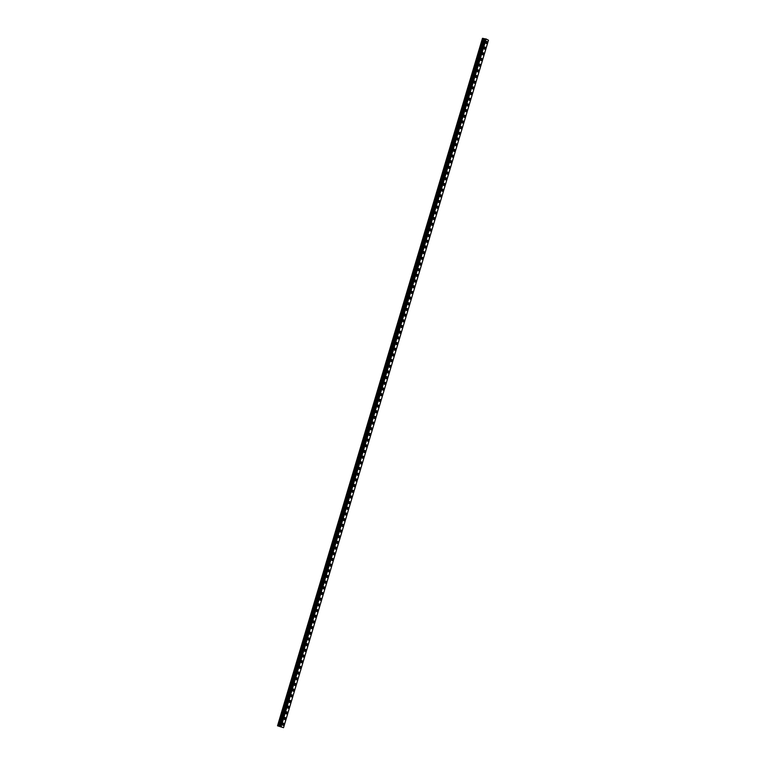 <?xml version="1.0" encoding="UTF-8"?>
<svg xmlns="http://www.w3.org/2000/svg" width="766" height="766" viewBox="0 0 766 766"><rect width="100%" height="100%" fill="white"/><g stroke="black" fill="none" stroke-linecap="round" stroke-linejoin="round"><path stroke-width="1.15" d="M486.649 41.364A1.101 0.642 -79.6 0 1 486.257 43.528A1.101 0.642 -79.6 0 1 486.649 41.364A1.101 0.642 -79.6 0 1 486.257 43.528M484.955 47.042A1.101 0.642 -79.6 0 1 484.562 49.206A1.101 0.642 -79.6 0 1 484.955 47.042A1.101 0.642 -79.6 0 1 484.562 49.206M483.26 52.72A1.101 0.642 -79.6 0 1 482.867 54.884A1.101 0.642 -79.6 0 1 483.26 52.72A1.101 0.642 -79.6 0 1 482.867 54.884M481.575 58.407A1.101 0.642 -79.6 0 1 481.172 60.571A1.101 0.642 -79.6 0 1 481.575 58.407A1.101 0.642 -79.6 0 1 481.172 60.571M480.253 65.483A1.101 0.642 -79.6 0 1 479.095 64.851A1.101 0.642 -79.6 0 1 480.253 65.483M479.88 64.085A1.101 0.642 -79.6 0 1 479.478 66.249M478.185 69.773A1.101 0.642 -79.6 0 1 477.783 71.927A1.101 0.642 -79.6 0 1 478.185 69.773A1.101 0.642 -79.6 0 1 477.783 71.927M476.49 75.451A1.101 0.642 -79.6 0 1 476.088 77.615A1.101 0.642 -79.6 0 1 476.49 75.451A1.101 0.642 -79.6 0 1 476.088 77.615M474.796 81.129A1.101 0.642 -79.6 0 1 474.393 83.293A1.101 0.642 -79.6 0 1 474.796 81.129A1.101 0.642 -79.6 0 1 474.403 83.293M473.101 86.817A1.101 0.642 -79.6 0 1 472.708 88.971A1.101 0.642 -79.6 0 1 473.101 86.817A1.101 0.642 -79.6 0 1 472.708 88.971M471.406 92.495A1.101 0.642 -79.6 0 1 471.013 94.658A1.101 0.642 -79.6 0 1 471.406 92.495A1.101 0.642 -79.6 0 1 471.013 94.658M469.711 98.172A1.101 0.642 -79.6 0 1 469.319 100.336A1.101 0.642 -79.6 0 1 469.711 98.172A1.101 0.642 -79.6 0 1 469.319 100.336M468.016 103.86A1.101 0.642 -79.6 0 1 467.624 106.024A1.101 0.642 -79.6 0 1 468.016 103.86A1.101 0.642 -79.6 0 1 467.624 106.024M466.322 109.538A1.101 0.642 -79.6 0 1 465.929 111.702A1.101 0.642 -79.6 0 1 466.331 109.538A1.101 0.642 -79.6 0 1 465.929 111.702M464.636 115.216A1.101 0.642 -79.6 0 1 464.234 117.38A1.101 0.642 -79.6 0 1 464.636 115.216A1.101 0.642 -79.6 0 1 464.234 117.38M462.942 120.904A1.101 0.642 -79.6 0 1 462.54 123.067A1.101 0.642 -79.6 0 1 462.942 120.904A1.101 0.642 -79.6 0 1 462.54 123.067M461.247 126.581A1.101 0.642 -79.6 0 1 460.845 128.745A1.101 0.642 -79.6 0 1 461.247 126.581A1.101 0.642 -79.6 0 1 460.845 128.745M459.552 132.269A1.101 0.642 -79.6 0 1 459.15 134.423A1.101 0.642 -79.6 0 1 459.552 132.269A1.101 0.642 -79.6 0 1 459.16 134.423M457.857 137.947A1.101 0.642 -79.6 0 1 457.465 140.111A1.101 0.642 -79.6 0 1 457.857 137.947A1.101 0.642 -79.6 0 1 457.465 140.111M456.163 143.625A1.101 0.642 -79.6 0 1 455.77 145.789A1.101 0.642 -79.6 0 1 456.163 143.625A1.101 0.642 -79.6 0 1 455.77 145.789M454.468 149.313A1.101 0.642 -79.6 0 1 454.075 151.467A1.101 0.642 -79.6 0 1 454.468 149.313A1.101 0.642 -79.6 0 1 454.075 151.467M453.156 156.379A1.101 0.642 -79.6 0 1 451.997 155.757A1.101 0.642 -79.6 0 1 453.156 156.379M452.773 154.991A1.101 0.642 -79.6 0 1 452.38 157.154M451.088 160.669A1.101 0.642 -79.6 0 1 450.686 162.832A1.101 0.642 -79.6 0 1 451.088 160.669A1.101 0.642 -79.6 0 1 450.686 162.832M449.393 166.356A1.101 0.642 -79.6 0 1 448.991 168.52A1.101 0.642 -79.6 0 1 449.393 166.356A1.101 0.642 -79.6 0 1 448.991 168.52M447.698 172.034A1.101 0.642 -79.6 0 1 447.296 174.198A1.101 0.642 -79.6 0 1 447.698 172.034A1.101 0.642 -79.6 0 1 447.296 174.198M446.004 177.712A1.101 0.642 -79.6 0 1 445.601 179.876A1.101 0.642 -79.6 0 1 446.004 177.712A1.101 0.642 -79.6 0 1 445.601 179.876M444.309 183.4A1.101 0.642 -79.6 0 1 443.907 185.564A1.101 0.642 -79.6 0 1 444.309 183.4A1.101 0.642 -79.6 0 1 443.916 185.564M442.614 189.078A1.101 0.642 -79.6 0 1 442.221 191.241A1.101 0.642 -79.6 0 1 442.614 189.078A1.101 0.642 -79.6 0 1 442.221 191.241M440.919 194.765A1.101 0.642 -79.6 0 1 440.527 196.919A1.101 0.642 -79.6 0 1 440.919 194.765A1.101 0.642 -79.6 0 1 440.527 196.919M439.224 200.443A1.101 0.642 -79.6 0 1 438.832 202.607A1.101 0.642 -79.6 0 1 439.224 200.443A1.101 0.642 -79.6 0 1 438.832 202.607M437.53 206.121A1.101 0.642 -79.6 0 1 437.137 208.285A1.101 0.642 -79.6 0 1 437.53 206.121A1.101 0.642 -79.6 0 1 437.137 208.285M435.844 211.809A1.101 0.642 -79.6 0 1 435.442 213.963A1.101 0.642 -79.6 0 1 435.844 211.809A1.101 0.642 -79.6 0 1 435.442 213.963M434.15 217.487A1.101 0.642 -79.6 0 1 433.748 219.651A1.101 0.642 -79.6 0 1 434.15 217.487A1.101 0.642 -79.6 0 1 433.748 219.651M432.455 223.165A1.101 0.642 -79.6 0 1 432.053 225.328A1.101 0.642 -79.6 0 1 432.455 223.165A1.101 0.642 -79.6 0 1 432.053 225.328M430.76 228.852A1.101 0.642 -79.6 0 1 430.358 231.016A1.101 0.642 -79.6 0 1 430.76 228.852A1.101 0.642 -79.6 0 1 430.358 231.016M429.065 234.53A1.101 0.642 -79.6 0 1 428.663 236.694A1.101 0.642 -79.6 0 1 429.065 234.53A1.101 0.642 -79.6 0 1 428.673 236.694M427.371 240.208A1.101 0.642 -79.6 0 1 426.978 242.372A1.101 0.642 -79.6 0 1 427.371 240.208A1.101 0.642 -79.6 0 1 426.978 242.372M425.676 245.896A1.101 0.642 -79.6 0 1 425.283 248.06A1.101 0.642 -79.6 0 1 425.676 245.896A1.101 0.642 -79.6 0 1 425.283 248.06M423.981 251.574A1.101 0.642 -79.6 0 1 423.588 253.738A1.101 0.642 -79.6 0 1 423.981 251.574A1.101 0.642 -79.6 0 1 423.588 253.738M422.286 257.261A1.101 0.642 -79.6 0 1 421.894 259.415A1.101 0.642 -79.6 0 1 422.286 257.261A1.101 0.642 -79.6 0 1 421.894 259.415M420.601 262.939A1.101 0.642 -79.6 0 1 420.199 265.103A1.101 0.642 -79.6 0 1 420.601 262.939A1.101 0.642 -79.6 0 1 420.199 265.103M418.906 268.617A1.101 0.642 -79.6 0 1 418.504 270.781A1.101 0.642 -79.6 0 1 418.906 268.617A1.101 0.642 -79.6 0 1 418.504 270.781M417.211 274.305A1.101 0.642 -79.6 0 1 416.809 276.459A1.101 0.642 -79.6 0 1 417.211 274.305A1.101 0.642 -79.6 0 1 416.809 276.469M415.517 279.983A1.101 0.642 -79.6 0 1 415.115 282.147A1.101 0.642 -79.6 0 1 415.517 279.983A1.101 0.642 -79.6 0 1 415.115 282.147M413.822 285.661A1.101 0.642 -79.6 0 1 413.429 287.825A1.101 0.642 -79.6 0 1 413.822 285.661A1.101 0.642 -79.6 0 1 413.42 287.825M412.127 291.348A1.101 0.642 -79.6 0 1 411.735 293.512A1.101 0.642 -79.6 0 1 412.127 291.348A1.101 0.642 -79.6 0 1 411.735 293.512M410.432 297.026A1.101 0.642 -79.6 0 1 410.04 299.19A1.101 0.642 -79.6 0 1 410.432 297.026A1.101 0.642 -79.6 0 1 410.04 299.19M408.738 302.704A1.101 0.642 -79.6 0 1 408.345 304.868A1.101 0.642 -79.6 0 1 408.738 302.704A1.101 0.642 -79.6 0 1 408.345 304.868M407.043 308.392A1.101 0.642 -79.6 0 1 406.65 310.556A1.101 0.642 -79.6 0 1 407.043 308.392A1.101 0.642 -79.6 0 1 406.65 310.556M405.358 314.07A1.101 0.642 -79.6 0 1 404.955 316.234A1.101 0.642 -79.6 0 1 405.358 314.07A1.101 0.642 -79.6 0 1 404.955 316.234M404.036 321.145A1.101 0.642 -79.6 0 1 402.878 320.523A1.101 0.642 -79.6 0 1 404.036 321.145M403.663 319.757A1.101 0.642 -79.6 0 1 403.261 321.911M401.968 325.435A1.101 0.642 -79.6 0 1 401.566 327.599A1.101 0.642 -79.6 0 1 401.968 325.435A1.101 0.642 -79.6 0 1 401.566 327.599M400.273 331.113A1.101 0.642 -79.6 0 1 399.871 333.277A1.101 0.642 -79.6 0 1 400.273 331.113A1.101 0.642 -79.6 0 1 399.871 333.277M398.579 336.801A1.101 0.642 -79.6 0 1 398.176 338.955A1.101 0.642 -79.6 0 1 398.579 336.801A1.101 0.642 -79.6 0 1 398.186 338.965M396.884 342.479A1.101 0.642 -79.6 0 1 396.491 344.643A1.101 0.642 -79.6 0 1 396.884 342.479A1.101 0.642 -79.6 0 1 396.491 344.643M395.189 348.157A1.101 0.642 -79.6 0 1 394.796 350.321A1.101 0.642 -79.6 0 1 395.189 348.157A1.101 0.642 -79.6 0 1 394.796 350.321M393.494 353.844A1.101 0.642 -79.6 0 1 393.102 356.008A1.101 0.642 -79.6 0 1 393.494 353.844A1.101 0.642 -79.6 0 1 393.102 356.008M391.799 359.522A1.101 0.642 -79.6 0 1 391.407 361.686A1.101 0.642 -79.6 0 1 391.799 359.522A1.101 0.642 -79.6 0 1 391.407 361.686M390.105 365.2A1.101 0.642 -79.6 0 1 389.712 367.364A1.101 0.642 -79.6 0 1 390.114 365.2A1.101 0.642 -79.6 0 1 389.712 367.364M388.419 370.888A1.101 0.642 -79.6 0 1 388.017 373.052A1.101 0.642 -79.6 0 1 388.419 370.888A1.101 0.642 -79.6 0 1 388.017 373.052M386.725 376.566A1.101 0.642 -79.6 0 1 386.323 378.73A1.101 0.642 -79.6 0 1 386.725 376.566A1.101 0.642 -79.6 0 1 386.323 378.73M385.03 382.253A1.101 0.642 -79.6 0 1 384.628 384.408A1.101 0.642 -79.6 0 1 385.03 382.253A1.101 0.642 -79.6 0 1 384.628 384.408M383.335 387.931A1.101 0.642 -79.6 0 1 382.933 390.095A1.101 0.642 -79.6 0 1 383.335 387.931A1.101 0.642 -79.6 0 1 382.943 390.095M381.64 393.609A1.101 0.642 -79.6 0 1 381.248 395.773A1.101 0.642 -79.6 0 1 381.64 393.609A1.101 0.642 -79.6 0 1 381.248 395.773M379.946 399.297A1.101 0.642 -79.6 0 1 379.553 401.461A1.101 0.642 -79.6 0 1 379.946 399.297A1.101 0.642 -79.6 0 1 379.553 401.451M378.251 404.975A1.101 0.642 -79.6 0 1 377.858 407.139A1.101 0.642 -79.6 0 1 378.251 404.975A1.101 0.642 -79.6 0 1 377.858 407.139M376.556 410.653A1.101 0.642 -79.6 0 1 376.163 412.817A1.101 0.642 -79.6 0 1 376.556 410.653A1.101 0.642 -79.6 0 1 376.163 412.817M374.871 416.34A1.101 0.642 -79.6 0 1 374.469 418.504A1.101 0.642 -79.6 0 1 374.871 416.34A1.101 0.642 -79.6 0 1 374.469 418.504M373.176 422.018A1.101 0.642 -79.6 0 1 372.774 424.182A1.101 0.642 -79.6 0 1 373.176 422.018A1.101 0.642 -79.6 0 1 372.774 424.182M371.481 427.696A1.101 0.642 -79.6 0 1 371.079 429.86A1.101 0.642 -79.6 0 1 371.481 427.696A1.101 0.642 -79.6 0 1 371.079 429.86M369.786 433.384A1.101 0.642 -79.6 0 1 369.384 435.548A1.101 0.642 -79.6 0 1 369.786 433.384A1.101 0.642 -79.6 0 1 369.384 435.548M368.092 439.062A1.101 0.642 -79.6 0 1 367.69 441.226A1.101 0.642 -79.6 0 1 368.092 439.062A1.101 0.642 -79.6 0 1 367.699 441.226M366.397 444.749A1.101 0.642 -79.6 0 1 365.995 446.904A1.101 0.642 -79.6 0 1 366.397 444.749A1.101 0.642 -79.6 0 1 366.004 446.904M364.702 450.427A1.101 0.642 -79.6 0 1 364.31 452.591A1.101 0.642 -79.6 0 1 364.702 450.427A1.101 0.642 -79.6 0 1 364.31 452.591M363.007 456.105A1.101 0.642 -79.6 0 1 362.615 458.269A1.101 0.642 -79.6 0 1 363.007 456.105A1.101 0.642 -79.6 0 1 362.615 458.269M361.313 461.793A1.101 0.642 -79.6 0 1 360.92 463.957A1.101 0.642 -79.6 0 1 361.313 461.793A1.101 0.642 -79.6 0 1 360.92 463.957M359.627 467.471A1.101 0.642 -79.6 0 1 359.225 469.635A1.101 0.642 -79.6 0 1 359.627 467.471A1.101 0.642 -79.6 0 1 359.225 469.635M357.933 473.149A1.101 0.642 -79.6 0 1 357.53 475.313A1.101 0.642 -79.6 0 1 357.933 473.149A1.101 0.642 -79.6 0 1 357.53 475.313M356.238 478.836A1.101 0.642 -79.6 0 1 355.836 481A1.101 0.642 -79.6 0 1 356.238 478.836A1.101 0.642 -79.6 0 1 355.836 481M354.543 484.514A1.101 0.642 -79.6 0 1 354.141 486.678A1.101 0.642 -79.6 0 1 354.543 484.514A1.101 0.642 -79.6 0 1 354.141 486.678M352.848 490.202A1.101 0.642 -79.6 0 1 352.446 492.356A1.101 0.642 -79.6 0 1 352.848 490.202A1.101 0.642 -79.6 0 1 352.456 492.356M351.154 495.88A1.101 0.642 -79.6 0 1 350.761 498.044A1.101 0.642 -79.6 0 1 351.154 495.88A1.101 0.642 -79.6 0 1 350.751 498.044M349.459 501.558A1.101 0.642 -79.6 0 1 349.066 503.722A1.101 0.642 -79.6 0 1 349.459 501.558A1.101 0.642 -79.6 0 1 349.066 503.722M347.764 507.245A1.101 0.642 -79.6 0 1 347.371 509.4A1.101 0.642 -79.6 0 1 347.764 507.245A1.101 0.642 -79.6 0 1 347.371 509.4M346.069 512.923A1.101 0.642 -79.6 0 1 345.677 515.087A1.101 0.642 -79.6 0 1 346.069 512.923A1.101 0.642 -79.6 0 1 345.677 515.087M344.384 518.601A1.101 0.642 -79.6 0 1 343.982 520.765A1.101 0.642 -79.6 0 1 344.384 518.601A1.101 0.642 -79.6 0 1 343.982 520.765M342.689 524.289A1.101 0.642 -79.6 0 1 342.287 526.453A1.101 0.642 -79.6 0 1 342.689 524.289A1.101 0.642 -79.6 0 1 342.287 526.453M340.994 529.967A1.101 0.642 -79.6 0 1 340.592 532.131A1.101 0.642 -79.6 0 1 340.994 529.967A1.101 0.642 -79.6 0 1 340.592 532.131M339.3 535.645A1.101 0.642 -79.6 0 1 338.898 537.809A1.101 0.642 -79.6 0 1 339.3 535.645A1.101 0.642 -79.6 0 1 338.898 537.809M337.605 541.332A1.101 0.642 -79.6 0 1 337.212 543.496A1.101 0.642 -79.6 0 1 337.605 541.332A1.101 0.642 -79.6 0 1 337.203 543.496M335.91 547.01A1.101 0.642 -79.6 0 1 335.508 549.174A1.101 0.642 -79.6 0 1 335.91 547.01A1.101 0.642 -79.6 0 1 335.518 549.174M334.215 552.688A1.101 0.642 -79.6 0 1 333.823 554.852A1.101 0.642 -79.6 0 1 334.215 552.698A1.101 0.642 -79.6 0 1 333.823 554.852M332.521 558.376A1.101 0.642 -79.6 0 1 332.128 560.54A1.101 0.642 -79.6 0 1 332.521 558.376A1.101 0.642 -79.6 0 1 332.128 560.54M330.826 564.054A1.101 0.642 -79.6 0 1 330.433 566.218A1.101 0.642 -79.6 0 1 330.826 564.054A1.101 0.642 -79.6 0 1 330.433 566.218M329.141 569.741A1.101 0.642 -79.6 0 1 328.738 571.896A1.101 0.642 -79.6 0 1 329.141 569.741A1.101 0.642 -79.6 0 1 328.738 571.896M327.436 575.419A1.101 0.642 -79.6 0 1 327.044 577.583A1.101 0.642 -79.6 0 1 327.446 575.419A1.101 0.642 -79.6 0 1 327.044 577.583M325.751 581.097A1.101 0.642 -79.6 0 1 325.349 583.261A1.101 0.642 -79.6 0 1 325.751 581.097A1.101 0.642 -79.6 0 1 325.349 583.261M324.056 586.785A1.101 0.642 -79.6 0 1 323.654 588.949A1.101 0.642 -79.6 0 1 324.056 586.785A1.101 0.642 -79.6 0 1 323.654 588.949M322.362 592.463A1.101 0.642 -79.6 0 1 321.959 594.627A1.101 0.642 -79.6 0 1 322.362 592.463A1.101 0.642 -79.6 0 1 321.969 594.627M320.667 598.141A1.101 0.642 -79.6 0 1 320.265 600.305A1.101 0.642 -79.6 0 1 320.667 598.141A1.101 0.642 -79.6 0 1 320.274 600.305M318.972 603.828A1.101 0.642 -79.6 0 1 318.579 605.992A1.101 0.642 -79.6 0 1 318.972 603.828A1.101 0.642 -79.6 0 1 318.579 605.992M317.277 609.506A1.101 0.642 -79.6 0 1 316.885 611.67A1.101 0.642 -79.6 0 1 317.277 609.506A1.101 0.642 -79.6 0 1 316.885 611.67M315.582 615.194A1.101 0.642 -79.6 0 1 315.19 617.348A1.101 0.642 -79.6 0 1 315.582 615.194A1.101 0.642 -79.6 0 1 315.19 617.348M313.888 620.872A1.101 0.642 -79.6 0 1 313.495 623.036A1.101 0.642 -79.6 0 1 313.897 620.872A1.101 0.642 -79.6 0 1 313.495 623.036M312.202 626.55A1.101 0.642 -79.6 0 1 311.8 628.714A1.101 0.642 -79.6 0 1 312.202 626.55A1.101 0.642 -79.6 0 1 311.8 628.714M310.508 632.237A1.101 0.642 -79.6 0 1 310.106 634.392A1.101 0.642 -79.6 0 1 310.508 632.237A1.101 0.642 -79.6 0 1 310.106 634.392M308.813 637.915A1.101 0.642 -79.6 0 1 308.411 640.079A1.101 0.642 -79.6 0 1 308.813 637.915A1.101 0.642 -79.6 0 1 308.411 640.079M307.118 643.593A1.101 0.642 -79.6 0 1 306.716 645.757A1.101 0.642 -79.6 0 1 307.118 643.593A1.101 0.642 -79.6 0 1 306.726 645.757M305.423 649.281A1.101 0.642 -79.6 0 1 305.021 651.445A1.101 0.642 -79.6 0 1 305.423 649.281A1.101 0.642 -79.6 0 1 305.031 651.445M303.729 654.959A1.101 0.642 -79.6 0 1 303.336 657.123A1.101 0.642 -79.6 0 1 303.729 654.959A1.101 0.642 -79.6 0 1 303.336 657.123M302.034 660.637A1.101 0.642 -79.6 0 1 301.641 662.801A1.101 0.642 -79.6 0 1 302.034 660.637A1.101 0.642 -79.6 0 1 301.641 662.801M300.339 666.324A1.101 0.642 -79.6 0 1 299.946 668.488A1.101 0.642 -79.6 0 1 300.339 666.324A1.101 0.642 -79.6 0 1 299.946 668.488M298.654 672.002A1.101 0.642 -79.6 0 1 298.252 674.166A1.101 0.642 -79.6 0 1 298.654 672.002A1.101 0.642 -79.6 0 1 298.252 674.166M296.959 677.69A1.101 0.642 -79.6 0 1 296.557 679.844A1.101 0.642 -79.6 0 1 296.959 677.69A1.101 0.642 -79.6 0 1 296.557 679.844M295.264 683.368A1.101 0.642 -79.6 0 1 294.862 685.532A1.101 0.642 -79.6 0 1 295.264 683.368A1.101 0.642 -79.6 0 1 294.862 685.532M293.57 689.046A1.101 0.642 -79.6 0 1 293.167 691.21A1.101 0.642 -79.6 0 1 293.57 689.046A1.101 0.642 -79.6 0 1 293.167 691.21M291.875 694.733A1.101 0.642 -79.6 0 1 291.473 696.888A1.101 0.642 -79.6 0 1 291.875 694.733A1.101 0.642 -79.6 0 1 291.482 696.888M290.18 700.411A1.101 0.642 -79.6 0 1 289.778 702.575A1.101 0.642 -79.6 0 1 290.18 700.411A1.101 0.642 -79.6 0 1 289.787 702.575M288.485 706.089A1.101 0.642 -79.6 0 1 288.093 708.253A1.101 0.642 -79.6 0 1 288.485 706.089A1.101 0.642 -79.6 0 1 288.093 708.253M286.79 711.777A1.101 0.642 -79.6 0 1 286.398 713.941A1.101 0.642 -79.6 0 1 286.79 711.777A1.101 0.642 -79.6 0 1 286.398 713.941M285.096 717.455A1.101 0.642 -79.6 0 1 284.703 719.619A1.101 0.642 -79.6 0 1 285.096 717.455A1.101 0.642 -79.6 0 1 284.703 719.619M283.41 723.133A1.101 0.642 -79.6 0 1 283.008 725.297A1.101 0.642 -79.6 0 1 283.41 723.133A1.101 0.642 -79.6 0 1 283.008 725.297M280.165 726.541L280.758 726.733M279.82 726.474L280.299 726.608M280.193 726.695L281.103 726.944M278.795 726.044L283.535 727.69L277.531 725.795L278.795 726.044L483.739 38.587L483.241 38.424L482.465 38.338L277.531 725.795M485.759 38.951L280.825 726.407L485.778 38.961L483.739 38.587M485.816 38.913L280.883 726.36L486.132 38.97L488.469 40.234L283.535 727.69M281.189 726.427L486.132 38.97M281.084 726.398L486.027 38.942M277.608 725.756L482.551 38.3M280.758 726.398L485.692 38.942M280.624 726.465L485.567 39.009L280.605 726.465M279.619 726.283L484.562 38.827M279.571 726.273L484.514 38.817M278.939 726.063L483.882 38.606M278.872 726.053L483.806 38.597L278.862 726.053M278.374 725.9L483.317 38.444M278.307 725.881L483.241 38.424M280.863 726.36L485.807 38.903"/></g></svg>
